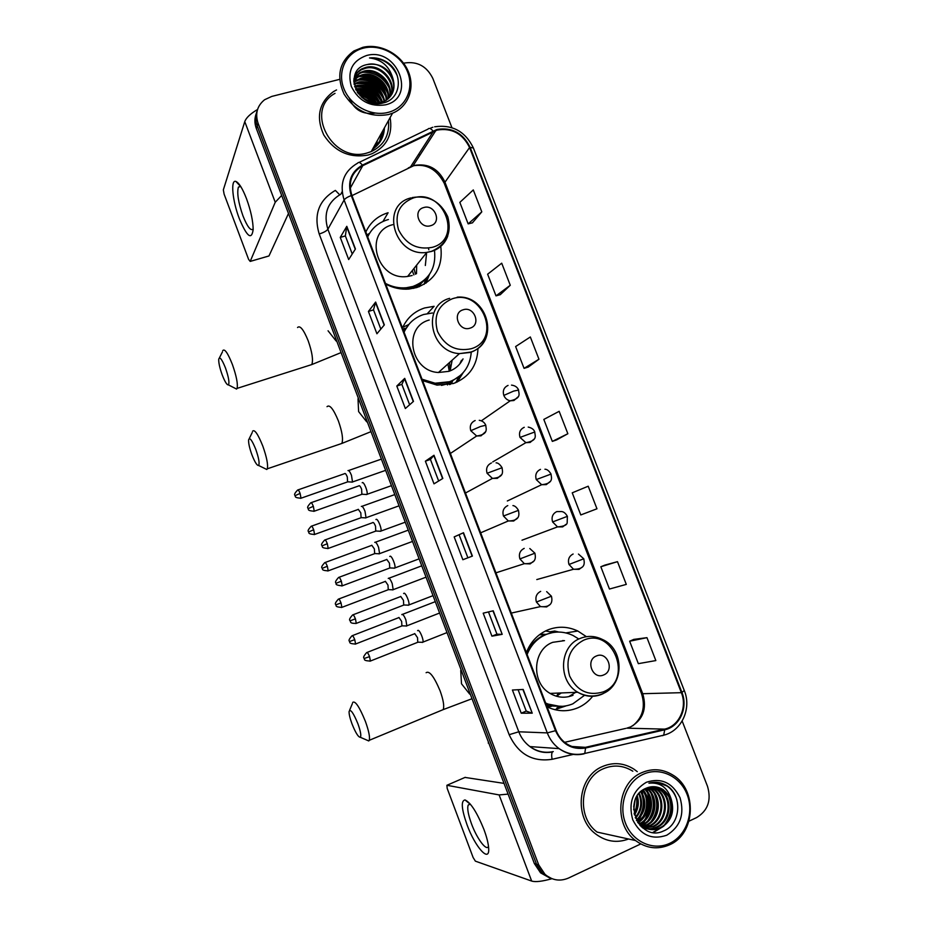 <?xml version="1.0" encoding="UTF-8"?>
<svg xmlns="http://www.w3.org/2000/svg" width="928" height="928" viewBox="0 0 928 928"><rect width="100%" height="100%" fill="white"/><g stroke="black" fill="none" stroke-linecap="round" stroke-linejoin="round"><path stroke-width="1.39" d="M586.403 636.678L577.808 631.017C567.913 626.4 557.972 626.017 547.949 629.868C537.834 634.184 530.642 641.758 526.385 652.581M547.102 706.858C557.368 711.672 567.6 711.996 577.819 707.82C583.782 705.222 588.804 701.29 592.876 696.012M427.437 313.536L434.107 306.298L424.595 307.968C414.317 311.379 406.951 318.06 402.485 328.002M422.553 380.573L437.018 385.132L453.537 383.484C469.174 377.29 477.317 365.597 477.978 348.429M408.714 324.533L402.775 327.352M382.951 221.49L388.101 212.732C377.789 215.888 370.365 222.314 365.841 232M385.712 284.072C393.159 288.016 400.896 289.675 408.912 289.06L416.776 287.541C435.186 280.268 443.178 266.545 440.754 246.396M455.845 449.836L459.221 447.586M471.018 490.007L474.022 488.383M486.516 530.294L488.534 529.436M551.51 706.301L547.624 707.101M540.316 634.091L546.244 634.427C537.3 638.255 530.92 644.948 527.116 654.507M452.446 381.721L450.37 384.389M420.512 284.478L419.479 286.59M488.348 415.976L489.845 414.932M503.637 455.578L504.322 455.184M424.108 284.351L425.488 279.792M455.787 382.649L458.606 377.278M556.812 708.064L559.828 706.602M550.536 631.922L545.536 630.947M379.714 141.01L382.208 131.834L379.714 141.01M256.36 113.274C254.434 118.146 254.423 123.227 256.337 128.493L534.354 863.539L540.548 872.819L549.538 877.865M257.23 110.629C255.293 115.524 255.281 120.617 257.207 125.906L536.523 864.223L542.741 873.55L551.777 878.607L542.741 873.55L536.523 864.223L257.207 125.906C255.281 120.617 255.293 115.524 257.23 110.629M640.181 816.025L641.318 812.986M642.269 795.354L641.967 793.997M373.358 147.738C379.436 143.156 382.846 137.031 383.589 129.328C382.846 137.031 379.436 143.156 373.358 147.738M370.226 101.767L361.526 97.104L370.226 101.767M336.551 89.935L333.523 91.582C318.988 102.474 315.74 116.94 323.756 134.954C334.753 151.705 349.578 158.386 368.242 154.999L372.116 153.677C386.918 146.392 392.915 134.363 390.108 117.612C392.915 134.363 386.918 146.392 372.116 153.677L368.242 154.999C349.578 158.386 334.753 151.705 323.756 134.954C315.74 116.94 318.988 102.474 333.523 91.582L336.551 89.935M602.632 766.458C577.773 776.202 573.295 817.696 595.764 834.028C606.03 841.65 616.958 843.308 628.546 839.005C616.958 843.308 606.03 841.65 595.764 834.028C573.295 817.696 577.773 776.202 602.632 766.458C613.385 762.004 623.778 762.886 633.824 769.08C623.778 762.886 613.385 762.004 602.632 766.458M437.192 130.059C451.82 127.693 462.62 133.516 469.568 147.529L681.361 692.682C687.567 707.519 679.064 726.218 664.564 729.13L585.406 747.342C578.422 748.815 571.892 747.446 565.802 743.212C561.405 739.987 558.169 735.73 556.104 730.429L351.851 195.367C347.896 182.155 351.515 172.272 362.732 165.694L437.192 130.059M436.96 129.468L362.407 165.126C350.9 171.854 347.176 181.992 351.248 195.541L555.501 730.684C561.823 744.268 571.834 750.044 585.556 748.026L664.715 729.802C679.563 726.81 688.274 707.646 681.929 692.439L470.136 147.366C463.014 133.006 451.959 127.043 436.96 129.468M382.545 131.208L379.819 140.87M374.286 148.004L372.348 149.559M646.955 637.664L629.648 641.213L638.336 663.659L655.841 660.574L646.955 637.664L633.731 639.404M617.48 561.66L600.834 566.753L609.452 589.036L626.296 584.396L617.48 561.66L604.952 565.082M584.93 513.37L596.971 508.788L588.213 486.214L572.228 492.826L580.789 514.947L585.046 513.323M472.433 222.836L481.794 211.851L473.292 189.927L459.836 202.374L468.153 223.868L472.561 222.801M500.262 294.686L510.272 285.267L501.712 263.192L487.629 274.201L496.004 295.858L500.378 294.652M528.276 367.059L538.959 359.229L530.329 336.98L515.62 346.55L524.065 368.358L528.403 367.024M556.51 439.953L567.855 433.736L559.166 411.324L543.82 419.421L552.322 441.392L556.626 439.907M637.281 771.644L633.824 769.08L637.281 771.644M689.005 821.176L696.603 817.58C707.902 810.654 711.544 800.261 707.53 786.399L682.161 721.033M451.924 127.646L432.808 78.381C426.799 66.282 417.414 61.155 404.654 63L403.61 63.255M339.636 79.356L271.765 96.419L264.584 99.748C257.149 105.804 254.98 113.657 258.088 123.308L538.716 864.908L544.956 874.28C552.137 880.394 559.978 881.646 568.481 878.062L640.749 843.946M502.199 634.334L491.933 636.167L483.186 613.176L493.244 610.798L502.199 634.334L492.977 610.856M532.231 713.18L521.234 713.191L512.418 690.026L523.206 689.458L532.231 713.18L522.916 689.481M413.47 401.383L405.35 408.529L396.801 386.048L404.712 378.369L413.47 401.383M384.343 324.893L376.919 333.767L368.428 311.448L375.643 302.064L384.343 324.893M355.436 248.994L348.684 259.55L340.263 237.394L346.794 226.328L355.436 248.994M472.398 556.092L462.863 559.723L454.175 536.906L463.501 532.73L472.398 556.092M442.83 478.442L434.002 483.848L425.384 461.193L433.991 455.265L442.83 478.442M425.384 461.193L430.43 459.418L433.991 455.265M454.175 536.906L463.501 532.73M340.263 237.394L345.367 235.921M352.246 253.982L345.344 235.874L346.794 226.328M368.428 311.448L373.508 309.871M380.828 329.092L373.497 309.836L375.643 302.064M396.801 386.048L401.87 384.366L404.712 378.369M521.234 713.191L526.222 711.068L531.93 713.145M491.933 636.167L496.944 634.16L501.932 634.369M567.855 433.736L552.322 441.392M538.959 359.229L524.065 368.358M510.272 285.267L496.004 295.858M481.794 211.851L468.153 223.868M596.971 508.788L580.789 514.947M600.834 566.753L605.068 565.036M629.648 641.213L633.847 639.357M438.654 480.994L430.43 459.406M409.631 404.759L401.859 384.343M467.886 557.809L459.209 535.027M496.956 634.172L488.488 611.923M526.234 711.092L518.102 689.724M641.097 826.477L642.014 825.166L641.097 826.477M642.478 824.447L644.392 821.06L642.478 824.447M645.25 819.238C648.811 810.863 649.635 802.163 647.709 793.15C649.635 802.163 648.811 810.863 645.25 819.238M646.271 788.174L647.268 791.364L646.271 788.174C658.138 796.468 656.061 819.064 642.176 824.586L640.564 825.212M378.891 102.184L375.956 99.389L378.891 102.184M239.296 218.59C232.534 201.109 230.353 179.348 235.84 181.424C238.96 182.7 242.521 188.477 246.523 198.743C250.85 210.737 253.054 221.003 253.17 229.564C251.616 240.48 246.987 236.814 239.296 218.59M240.572 186.238L238.403 187.12C236.802 192.92 238.31 202.49 242.95 215.853C247.3 226.745 250.699 231.153 253.17 229.088M257.555 109.492C250.374 113.75 246.117 117.798 244.772 121.638L223.346 189.846L224.112 194.149L248.6 259.364L250.2 261.418L268.981 255.942L288.48 213.486M281.66 195.448L275.233 202.258L250.212 261.383L268.598 256.082M376.443 145.104L377.104 141.01M388.345 112.334C405.455 107.95 414.364 89.1 407.647 72.117C401.174 55.065 380.677 43.79 363.602 48.094C346.446 52.142 336.992 71.015 343.766 88.334C350.285 105.722 371.339 116.974 388.345 112.334M388.542 114.527L392.567 113.181C408.703 106.674 415.57 87.139 407.844 70.435C400.316 53.662 379.784 43.094 362.686 47.374L353.904 50.97C339.346 61.654 336.075 76.026 344.079 94.111C355.076 110.942 369.901 117.752 388.542 114.527M335.031 93.357C303.618 110.246 332.92 164.152 367.43 152.888L371.223 151.589C384.03 145.383 389.772 135.047 388.449 120.582M380.399 102.799L379.529 101.79M377.626 99.795L373.613 96.396M360.667 90.132L357.187 89.378M355.528 88.891L355.784 88.833C366.838 87.452 374.889 92.139 379.958 102.892M354.589 86.269L357.442 85.341C369.843 84.054 378.195 89.668 382.51 102.161M354.786 86.896L357.025 86.223C369.089 84.9 377.383 90.283 381.907 102.37M354.067 83.88L359.113 81.826C372.812 80.713 381.338 87.174 384.691 101.198M354.16 84.46L358.695 82.708C372.07 81.548 380.561 87.8 384.169 101.465M375.26 113.1C362.593 114.84 353.928 109.806 349.241 97.997M353.835 81.71L360.806 78.254C372.824 75.191 387.382 86.919 386.582 100.062M353.87 82.232L360.389 79.158C372.174 76.166 386.512 87.383 386.129 100.363M353.87 79.773L358.359 76.189L362.523 74.658C375.434 71.236 390.781 85.179 388.24 98.751M353.835 80.249L357.93 77.094L362.094 75.562C374.773 72.233 389.934 85.596 387.846 99.099M354.357 77.766L360.064 72.546L364.252 71.015C378.09 67.234 394.098 83.543 389.69 97.312M354.218 78.254L359.635 73.463L363.822 71.932C377.429 68.243 393.275 83.961 389.342 97.684M392.892 78.416C387.475 67.489 378.949 62.86 367.337 64.531C341.307 69.066 358.08 110.432 383.148 102.95C401.36 99.296 403.599 73.312 387.428 62.466C381.779 58.789 375.805 57.281 369.518 57.954C381.547 59.38 389.342 66.201 392.892 78.416C395.873 88.682 392.927 96.384 384.053 101.512L375.016 103.333M353.846 79.947C354.693 75.075 357.35 71.386 361.792 68.869L366.003 67.326C380.782 63.243 397.312 81.861 390.943 95.723M353.962 78.59C355.238 74.727 357.698 71.792 361.363 69.786L365.562 68.254C380.109 64.241 396.511 82.29 390.642 96.129M359.925 95.549C365.029 96.605 369.24 99.052 372.546 102.88M361.143 96.756L370.933 102.44M357.094 91.86C365.713 91.907 372.302 95.723 376.884 103.31M357.628 92.684C365.516 93.055 371.629 96.616 375.979 103.344M355.853 89.598C366.398 88.485 374.204 92.962 379.25 103.031M367.337 64.531C382.812 60.25 399.69 80.597 391.744 94.447M384.053 101.512L381.304 103.298M366.479 55.541C352.234 60.772 347.176 71.062 351.306 86.432C358.66 100.99 370.052 107.126 385.468 104.841C417.182 97.788 397.37 46.62 366.479 55.541M369.518 57.954C382.382 57.733 391.639 63.684 397.288 75.794M354.252 78.103L358.057 76.815M358.846 76.641C371.768 75.319 381.35 80.771 387.591 92.986M353.823 81.154L356.387 80.365M357.28 80.179C370.052 78.915 379.529 84.297 385.712 96.326M354.09 84.054L354.74 83.891M355.726 83.671C368.346 82.464 377.731 87.777 383.867 99.632M354.832 87.035C366.85 86.188 375.852 91.315 381.814 102.405M356.166 90.225C365.852 90.596 373.358 94.9 378.682 103.124M358.533 93.914C365.145 95.143 370.539 98.275 374.715 103.298M362.256 72.349C374.007 71.792 382.904 76.838 388.948 87.487M354.38 77.697L358.266 76.363M360.69 75.945C372.267 75.435 381.06 80.4 387.034 90.851M353.823 80.782L356.596 79.924M359.136 79.483C370.55 79.031 379.227 83.926 385.155 94.18M354.032 83.682L354.948 83.45M357.605 82.998C368.857 82.592 377.418 87.418 383.276 97.475M356.085 86.466C367.175 86.107 375.62 90.863 381.431 100.734M355.958 89.807C365.968 90.039 373.682 94.459 379.1 103.066M358.138 93.403C365.214 94.563 370.933 97.881 375.295 103.344M222.186 374.854C224.889 381.814 226.977 385.166 228.439 384.888C229.61 382.742 228.636 377.116 225.492 367.998C221.908 359.148 219.658 356.236 218.73 359.24C218.579 362.767 219.727 367.975 222.186 374.854M222.743 350.622C224.599 348.36 227.812 352.976 232.394 364.484C236.466 376.107 238.032 384.088 237.069 388.391L236.57 389.064L234.158 387.823M430.696 225.678C442.192 222.778 434.884 203.847 423.713 207.559C412.16 210.389 419.491 229.46 430.696 225.678M385.468 283.411C392.161 286.926 399.11 288.376 406.302 287.75L412.972 286.439C429.165 280.094 436.334 268.064 434.49 250.363M388.426 219.542L387.452 219.808C378.311 222.616 371.734 228.3 367.697 236.86M406.302 287.75L405.559 288.666L412.206 287.355C418.284 285.441 423.296 282.077 427.24 277.275M416.498 273.714L416.672 265.083M425.337 265.501L426.625 252.613M415.454 274.236L414.004 268.436M418.946 286.798L420.198 284.71M413.853 274.92L412.241 270.64M369.611 233.23L367.616 236.652M392.683 224.692C362.744 231.814 376.884 281.346 407.612 276.44L412.16 275.512M428.4 248.17L428.852 249.794M424.189 284.304L426.149 278.992M367.384 236.06L369.031 233.636L366.966 234.946M429.49 274.375L425.952 283.214M251.882 454.708C254.771 462.109 257.021 465.694 258.599 465.462C259.759 463.49 258.831 458.154 255.803 449.442C252.01 440.092 249.609 436.937 248.588 439.965C248.437 443.248 249.539 448.166 251.882 454.708M252.52 431.276C254.516 429.014 257.949 433.979 262.833 446.171C266.742 457.26 268.227 464.8 267.287 468.814L266.788 469.487L264.329 468.28M470.148 328.118C481.586 324.916 474.208 305.788 463.095 309.813C451.588 312.945 459 332.212 470.148 328.118M429.223 320.032C402.601 326.911 410.222 371.27 438.434 372.499L448.885 371.339C455.3 369.1 460.01 364.948 463.037 358.904M422.031 379.204L435.081 383.218L449.465 381.733C462.817 376.536 470.078 366.676 471.262 352.13M432.506 312.968L423.713 314.476C414.619 317.515 408.076 323.42 404.086 332.201M450.138 370.875L452.145 360.18M459.801 363.927L461.494 360.261M450.196 370.748L449.558 362.5M449.477 384.586L451.866 382.046M449.268 371.2L447.911 363.985M409.283 323.918L403.924 331.76M422.878 380.747L434.269 383.937L448.618 382.44M455.636 382.707L459.267 376.652M403.529 330.751L405.165 328.257L402.891 329.08M463.13 372.731L457.307 381.976M351.932 723.689C355.505 732.691 358.312 737.215 360.331 737.284C361.398 735.834 360.609 731.368 357.964 723.898C353.359 712.762 350.401 708.632 349.09 711.509C348.974 714.084 349.914 718.144 351.932 723.689M352.652 702.426C355.18 700.443 359.438 706.788 365.423 721.462C368.81 730.928 370.086 737.203 369.251 740.312L368.776 740.95L366.374 739.906M603.687 674.934C614.951 670.689 607.306 650.899 596.391 655.992C585.081 660.168 592.737 680.108 603.687 674.934M564.502 640.633L552.728 642.327C532.672 649.403 530.793 682.706 550.084 693.413C557.577 697.752 565.222 698.378 573.017 695.281M545.641 703.018C554.724 707.24 563.795 707.507 572.843 703.83L584.779 695.13M578.237 638.65L573.075 635.518C564.201 631.318 555.269 630.959 546.256 634.427M552.624 632.571L545.188 634.601C536.744 638.186 530.561 644.403 526.64 653.254M556.417 696.22L561.301 692.949M568.91 696.534L575.638 692.358M563.76 640.738L562.774 640.517M558.099 695.269L559.828 693.007M545.513 634.543L539.423 634.752M556.603 696.128L558.47 693.065M547.648 706.533L550.664 706.15M531.118 645.494L529.006 646.886M545.873 703.644L560.118 706.417M566.161 705.86L554.793 709.665M550.919 632.931L550.466 631.724L554.677 631.028L558.842 632.061M558.946 707.322L560.709 706.51M554.677 631.028L557.809 631.794M351.712 482.131L352.524 481.957L351.468 475.322C350.053 471.853 348.893 470.264 347.988 470.577M347.571 481.91L347.292 476.946C346.272 474.44 345.448 473.292 344.798 473.5M365.272 517.94L366.038 517.731L364.994 511.258C363.567 507.767 362.396 506.12 361.444 506.328L361.34 506.421M361.085 517.72L360.806 512.871L358.266 509.298M378.891 553.865L379.587 553.633L378.566 547.311C377.139 543.796 375.933 542.103 374.947 542.207L374.773 542.381M374.645 553.656L374.378 548.924L371.78 545.223M392.556 589.93L393.194 589.663L392.184 583.503C390.758 579.965 389.528 578.202 388.507 578.214L388.252 578.457M388.252 589.732L387.985 585.092L385.34 581.276M406.267 626.11L406.847 625.832L405.861 619.811C404.411 616.262 403.17 614.44 402.102 614.348L401.801 614.638M401.905 625.936L401.65 621.4L398.947 617.445M366.119 494.554L366.966 494.346C368.288 492.304 363.776 481.11 362.268 482.676L362.198 482.746M361.862 494.322L361.63 489.276C360.574 486.701 359.704 485.506 359.008 485.704M380.074 531.338L380.863 531.094C382.162 529.088 377.673 518.044 376.118 519.402L375.956 519.541M375.759 531.106L375.527 526.176C374.471 523.578 373.578 522.348 372.859 522.464M394.087 568.238L394.806 567.971C396.094 566.01 391.616 555.106 390.004 556.255L389.772 556.475M389.714 568.029L389.482 563.215L386.756 559.364M408.146 605.288L408.807 604.986C410.072 603.061 405.606 592.296 403.947 593.247L403.634 593.549M403.703 605.091L403.483 600.381L400.71 596.402M422.263 642.454L422.855 642.153C424.096 640.262 419.653 629.613 417.936 630.379L417.588 630.68M417.762 642.28L417.53 637.687L414.712 633.569M467.028 824.76C461.494 808.984 460.822 800.713 465.009 799.936C470.635 802.453 476.934 812.255 483.894 829.342C486.794 837.149 488.383 843.506 488.673 848.447C489.752 863.574 475.02 846.916 467.028 824.76M470.357 804.147L468.211 805.028C467.051 808.311 468.153 814.61 471.528 823.913C476.853 838.483 486.434 851.44 488.441 846.464M508.103 794.113L499.125 794.925L446.902 785.285L447.18 788.371L473.129 857.518L475.38 861.149L531.674 881.066L499.125 794.925M551.986 878.688C542.242 881.438 535.468 882.226 531.674 881.066M465.021 777.42L504.043 783.383M669.854 843.274C686.372 835.548 694.318 812.708 687.114 794.496C680.166 776.168 659.75 766.644 643.278 774.254C626.702 781.585 618.199 804.541 625.472 823.148C632.49 841.858 653.451 851.266 669.854 843.274M669.738 844.724C695.594 833.715 697.473 789.74 673.136 775.228C663.079 768.964 652.686 768.082 641.967 772.583C617.224 782.42 613.014 824.215 635.552 840.548C646.422 848.517 657.813 849.909 669.738 844.724M648.104 787.489L649.043 788.104C661.536 795.992 659.901 819.563 645.575 825.224L641.19 826.57L642.269 825.062M642.802 824.284L645.03 820.48M646.039 818.299C649.275 810.504 650.006 802.418 648.22 794.055M647.674 791.92L646.456 788.278M632.826 771.191C623.384 765.333 613.605 764.51 603.478 768.697C580.151 777.861 576.021 816.837 597.145 832.103L635.552 840.548M644.914 788.8C655.644 797.825 652.813 818.786 639.647 824.099L639.415 824.203M646.758 787.976C658.961 796.015 657.14 819.146 643.023 824.748L640.946 825.526M655.319 786.805L663.079 789.879C675.828 797.941 674.192 822.08 659.564 827.892C652.987 830.606 646.63 829.876 640.494 825.676L640.332 825.711M648.556 787.35L649.902 788.208C662.406 796.108 660.771 819.714 646.422 825.386L641.468 826.825M654.101 792.257L650.354 786.944L653.358 788.649C665.933 796.595 664.297 820.34 649.878 826.048L642.431 827.66M649.913 787.025L652.488 788.545C665.051 796.468 663.416 820.178 649.008 825.885L642.211 827.474M652.164 786.724L656.862 789.09C669.494 797.082 667.858 820.967 653.358 826.709L643 828.112M651.711 786.77L655.98 788.974C668.601 796.955 666.965 820.804 652.488 826.546L642.918 828.054M653.973 786.7L660.4 789.531C673.102 797.57 671.466 821.593 656.896 827.382C652.326 829.412 647.524 829.528 642.512 827.73M653.521 786.689L659.506 789.426C672.197 797.454 670.561 821.442 656.003 827.208C651.862 829.075 647.466 829.33 642.814 827.973M671.431 800.006L663.624 789.948C657.952 786.271 652.082 785.726 645.992 788.301C620.994 798.138 639.137 842.984 663.485 830.978C681.245 824.319 682.59 794.844 666.548 785.471C660.898 782.188 655.017 781.434 648.916 783.197C660.376 782.072 667.882 787.675 671.431 800.006C674.726 812.487 671.072 821.837 660.469 828.066C653.869 830.78 647.512 830.05 641.364 825.839L637.78 822.486M641.364 825.839L639.844 825.178M635.019 800.412L633.685 809.819M634.242 803.103L633.696 807M637.258 795.806C639.299 802.639 638.36 809.042 634.474 814.993M634.52 813.52C637.072 808.172 637.803 802.569 636.712 796.711C638.29 802.79 637.455 808.566 634.23 813.995M639.253 793.162C643.278 802.326 642.037 810.666 635.541 818.206M638.766 793.73C642.28 802.372 641.109 810.295 635.262 817.498M641.167 791.294C647.245 802.291 645.76 812.081 636.701 820.665M640.691 791.712C646.259 802.279 644.821 811.745 636.399 820.097M643.046 789.879C651.607 799.205 649.124 816.582 637.93 822.649M642.582 790.192C650.226 802.384 648.568 813.056 637.606 822.196M644.45 789.044C654.704 798.231 651.827 818.426 639.044 823.844M646.364 782.258C632.676 790.47 628.14 802.975 632.745 819.76C640.471 835.13 651.816 840.281 666.756 835.223C680.294 826.802 684.725 814.32 680.05 797.778C672.464 782.617 661.235 777.444 646.364 782.258M657.511 782.385L667.151 786.109C671.663 789.229 674.911 793.788 676.872 799.785M668.322 795.377C672.545 805.759 671.385 815.445 664.819 824.4M662.221 827.161L652.987 832.346M650.041 787.002L652.894 790.83M654.6 794.182C658.288 803.834 657.186 812.858 651.317 821.257M651.27 793.892C654.82 803.37 653.741 812.232 648.034 820.48M647.976 793.626C651.398 802.917 650.331 811.617 644.798 819.714M644.728 793.347C648.011 802.465 646.967 811.002 641.596 818.96M641.503 793.092C644.658 802.012 643.638 810.388 638.429 818.206M636.422 797.245C637.35 802.894 636.585 808.288 634.126 813.45M669.842 798.173C672.429 806.571 671.489 814.517 667.046 821.988M663.822 826.117L653.509 832.416M656.096 797.245C658.126 804.738 657.279 811.849 653.567 818.589M650.261 823.09L645.54 827.045M644.798 827.498L643.661 828.124M647.883 787.559L650.76 791.944M652.755 797.036C654.646 804.298 653.834 811.2 650.308 817.742M646.967 822.347L642.222 826.361M645.563 788.487L647.466 791.63M649.449 796.839C651.212 803.868 650.424 810.55 647.071 816.895M643.719 821.616L640.134 824.864M643.313 789.705L644.206 791.329M646.19 796.653C647.814 803.439 647.048 809.912 643.881 816.048M640.506 820.897L638.302 823.066M642.953 796.479C644.461 803.022 643.707 809.262 640.726 815.213M637.327 820.178L636.759 820.781M256.337 128.493L258.088 123.308M534.354 863.539L538.716 864.908M488.198 743.003L488.917 743.398M301.333 248.924L301.403 247.625M664.564 729.13L626.771 728.167L630.634 726.891C643.011 719.757 647.071 708.783 642.814 693.982L444.767 181.714C438.236 168.536 428.063 163.119 414.248 165.451L351.956 195.634M564.63 742.319L625.727 728.41M469.568 147.529L444.222 183.257C436.833 169.267 426.439 163.456 413.018 165.834L435.893 130.454M359.09 162.423L427.947 129.154C429.084 127.739 430.754 128.342 432.958 130.952M555.501 730.684L547.288 732.9L344.114 200.007C345.135 198.499 347.513 197.003 351.248 195.541M585.556 748.026L584.779 753.455L583.77 753.919C574.966 755.786 566.741 754.023 559.108 748.629C553.749 744.627 549.805 739.384 547.288 732.9L518.787 731.786C521.153 737.888 524.877 742.829 529.934 746.588C537.15 751.68 544.933 753.339 553.274 751.587M342.13 191.771L340.808 194.207C327.561 202.026 323.257 213.695 327.874 229.251L344.114 200.007C339.196 183.558 343.72 171.251 357.698 163.096C358.66 161.75 360.226 162.435 362.407 165.126M664.715 729.802L663.706 735.185L662.557 735.684M681.929 692.439L684.272 690.536L473.396 148.004L470.136 147.366M573.284 754.406L552.114 759.301C532.452 762.224 518.137 754.023 509.159 734.686L319.209 233.995C313.467 214.623 318.849 200.088 335.356 190.402L339.706 194.787M418.412 154.651L420.175 154.767M583.77 753.919L582.958 753.861M573.411 746.97L574.734 746.657M319.209 233.995C323.652 232.58 326.54 231.002 327.874 229.251L518.787 731.786L509.159 734.686M552.763 751.692L552.427 751.982C551.545 753.281 551.441 755.717 552.114 759.301M585.406 747.342L571.95 746.483M681.361 692.682L641.55 693.738L444.35 183.605M433.283 131.521L410.559 166.854L408.262 167.98M362.732 165.694L350.216 188.28M641.48 693.552L641.55 693.738C645.633 706.904 642.675 717.611 632.676 725.858M442.598 478.581L433.782 455.439M413.262 401.569L404.515 378.612M384.146 325.125L375.48 302.366M355.25 249.261L346.654 226.699M472.155 556.185L463.258 532.846M275.233 202.258L244.772 121.638M376.559 144.977L377.267 140.708M380.352 139.954L383.415 129.642M370.202 102.196L362.349 97.811M372.534 149.222C380.039 144.165 383.995 137.054 384.412 127.867M309.674 365.249L311.808 364.565C313.374 360.134 312.168 352.211 308.189 340.773C303.572 329.521 300.022 325.102 297.54 327.526M432.251 247.347C463.443 239.25 443.619 188.013 413.25 197.977C399.272 203.708 394.354 214.287 398.506 229.715C405.838 244.25 417.09 250.131 432.251 247.347M410.988 197.896C379.529 205.192 394.516 257.381 426.81 252.393L431.578 251.43C439.524 248.832 444.93 243.67 447.783 235.932M336.168 341.04L328.06 330.786M413.598 288.364L419.398 285.29L428.469 275.778M339.718 444.164L341.852 443.445C343.36 439.304 342.2 431.787 338.384 420.906C333.454 408.981 329.672 404.237 327.016 406.684M366.734 421.846L358.602 411.58L358.011 398.796M471.25 348.731C502.303 339.822 482.282 288.063 452.064 298.862C438.155 304.987 433.306 315.868 437.529 331.493C444.906 346.132 456.158 351.886 471.25 348.731M449.628 298.352C421.672 305.451 429.803 352.199 459.453 353.614L470.426 352.42C477.363 350.007 482.398 345.494 485.506 338.871M441.484 385.398L448.247 383.682L460.636 375.237M441.264 710.419L443.155 709.63C444.442 706.382 443.422 700.118 440.092 690.826C434.049 676.5 429.386 670.457 426.114 672.719M469.696 694.098L461.494 683.785L460.74 670.434M603.27 691.87C633.824 680.143 613.13 626.644 583.434 640.297C569.78 647.814 565.175 659.727 569.618 676.025C577.17 691.035 588.387 696.313 603.27 691.87M602.666 693.9L607.596 690.884M550.084 693.413L577.808 692.265C586.09 696.754 594.442 697.218 602.864 693.634C624.776 684.864 624.289 648.637 602.214 639.369C594.999 635.831 587.726 635.483 580.394 638.336C559.352 645.784 557.496 680.955 577.808 692.265C585.684 696.858 593.723 697.52 601.901 694.248M546.395 705.013L549.33 705.872L562.797 706.312M481.33 420.836L510.238 400.803C522.267 398.17 518.485 393.112 518.59 390.038L513.602 391.106L503.823 395.421C505.076 398.356 507.222 400.154 510.238 400.803L513.903 400.525L517.894 396.998M508.068 385.422C503.904 387.347 502.489 390.676 503.823 395.421M300.579 498.359L301.02 498.208C292.691 497.698 296.264 495.703 295.046 495.691L300.115 493.406C298.978 490.599 298.155 489.462 297.656 490.019C292.03 495.981 295.986 495.018 295.046 495.691L295.058 495.714M348.07 481.736L301.02 498.208L300.115 493.406M492.745 461.9L525.886 442.668C538.53 440.58 534.69 435.012 534.783 431.972L520.016 437.424L525.886 442.668L530.085 442.47L533.878 439.257M524.239 427.309C520.086 429.293 518.671 432.657 520.016 437.424M314.163 534.609L314.58 534.458C306.194 533.983 309.836 532.011 308.583 531.953L313.699 529.772C312.527 526.895 311.68 525.724 311.17 526.269C305.579 532.301 309.534 531.268 308.583 531.953L308.595 531.976M361.572 517.546L314.58 534.458L313.699 529.772M507.326 500.981L541.65 484.706C554.399 483.453 551.162 477.131 551.046 474.069L536.268 479.59L541.65 484.706L546.337 484.602L549.886 481.725M540.467 469.371C536.326 471.401 534.922 474.811 536.268 479.59M327.329 566.266C326.134 563.319 325.264 562.113 324.73 562.646C319.174 568.736 323.118 567.681 322.178 568.354L327.329 566.266L328.21 570.848L375.121 553.482M327.781 570.998L328.21 570.848C319.8 570.418 323.443 568.423 322.178 568.354M567.379 516.339C565.709 513.393 563.806 511.804 561.684 511.56L556.765 511.606C552.624 513.694 551.244 517.14 552.589 521.942L567.379 516.339L567.194 522.464C567.228 524.935 564.015 526.408 557.531 526.895L562.658 526.895L565.906 524.401M341.017 602.898C339.787 599.871 338.894 598.63 338.337 599.152C332.827 605.311 336.771 604.221 335.808 604.882L341.017 602.898L341.875 607.364L388.716 589.547M341.458 607.515L341.875 607.364C333.465 606.993 337.084 604.975 335.808 604.882M552.589 521.942L557.531 526.895L522 540.2M578.457 554.074L583.77 558.784L568.992 564.479L573.527 569.258L579.049 569.374L581.949 567.263M573.121 554.016C569.003 556.162 567.623 559.642 568.992 564.479M354.751 639.659C353.487 636.562 352.57 635.274 352.002 635.784C346.515 642.002 350.459 640.888 349.496 641.55L354.751 639.659L355.586 644.009L402.369 625.75M355.18 644.171L355.586 644.009C347.165 643.696 350.761 641.608 349.496 641.55M313.78 511.363L314.244 511.2C305.706 510.725 309.384 508.695 308.108 508.625L313.339 506.317C312.156 503.405 311.286 502.234 310.752 502.814C305.034 508.904 309.059 507.941 308.108 508.625L308.108 508.648M450.382 453.467L476.656 435.998C489.056 434.385 485.878 428.376 485.773 425.244L480.542 426.497L470.786 430.708L476.656 435.998L481.017 435.824L485.158 432.1M475.148 420.523C470.902 422.518 469.452 425.906 470.786 430.708M362.396 494.137L314.244 511.2L313.339 506.317M327.317 543.692C326.099 540.699 325.206 539.481 324.661 540.061C318.965 546.209 322.99 545.223 322.028 545.896L327.317 543.692L328.21 548.448L376.281 530.92M465.473 493.012L492.42 478.396C505.168 477.537 502.292 470.879 502.083 467.712L487.084 473.268L492.42 478.396L497.327 478.338L501.248 474.95M491.434 462.968C487.188 465.009 485.75 468.443 487.084 473.268M327.746 548.61L328.21 548.448C319.638 548.03 323.292 545.942 322.028 545.896M341.353 581.195C340.089 578.132 339.172 576.88 338.604 577.448C332.955 583.654 336.98 582.633 336.006 583.306L341.353 581.195L342.223 585.835L390.224 567.843M512.94 505.586C514.866 505.783 516.71 507.372 518.45 510.354L503.463 516.014L508.312 520.956L513.694 521.014L517.348 518.021M507.778 505.586C503.556 507.686 502.118 511.154 503.463 516.014M341.771 585.997L342.223 585.835C332.514 584.93 337.618 583.074 336.006 583.306M355.424 618.848C354.136 615.693 353.197 614.406 352.605 614.962C346.991 621.25 351.004 620.159 350.042 620.844L355.424 618.848L356.282 623.372L404.214 604.894M529.795 548.518L534.911 553.192L519.912 558.923L524.332 563.679L530.143 563.888L533.461 561.301M524.192 548.39C519.982 550.536 518.543 554.051 519.912 558.923M355.842 623.535L356.282 623.372C348.603 623.628 351.248 621.226 350.042 620.844M369.564 656.63C368.23 653.405 367.268 652.059 366.653 652.604C361.085 658.961 365.087 657.848 364.124 658.52L369.564 656.63L370.4 661.038L418.261 642.095M546.662 591.623L551.418 596.205L536.419 602.028L540.467 606.599L546.65 606.924L549.585 604.789M540.676 591.368C536.477 593.572 535.05 597.122 536.419 602.028M369.959 661.212L370.4 661.038C361.746 660.771 365.435 658.625 364.124 658.52M465.264 777.316L446.902 785.285M637.652 822.173L640.796 816.466M642.35 812.093L643.301 807.569M643.661 801.258L643.44 798.196M642.686 793.881L641.793 790.784M565.836 632.919L577.808 631.017M540.548 872.819L544.956 874.28M490.715 748.154L299.756 243.275M432.877 127.264L430.836 127.96M552.427 751.982C544.179 753.478 536.686 751.68 529.934 746.588L559.108 748.629C567.124 753.988 575.685 755.589 584.779 753.455L663.706 735.185C681.604 731.032 691.812 708.621 684.33 690.652M434.64 126.788C452.284 124.329 465.172 131.312 473.303 147.761M573.794 747.075L575.406 746.704M240.271 186.122L235.84 181.424M238.403 187.12L240.735 186.493M371.223 151.589L392.567 113.181M354.577 84.228L354.995 83.346M356.248 80.678L356.665 79.785M357.93 77.094L358.359 76.189M359.635 73.463L360.064 72.546M361.363 69.786L361.792 68.869M228.439 384.888L236.57 389.064M340.611 352.779L311.808 364.565L237.069 388.391M412.31 197.548C428.701 195.066 440.522 201.48 447.783 216.792C451.959 233.009 446.6 244.493 431.694 251.256L426.81 252.393L407.612 276.44M219.414 357.895L222.465 351.851M419.41 285.279L428.144 276.184M258.599 465.462L266.788 469.487M370.516 431.845L341.852 443.445L267.287 468.814M457.202 297.157C488.232 294.396 500.331 342.954 470.728 352.072L459.453 353.614L438.434 372.499M434.269 383.937L435.081 383.218M249.249 438.631L252.242 432.494M448.201 383.693L447.447 384.958M360.331 737.284L368.776 740.95M471.517 698.912L443.155 709.63L369.251 740.312M349.589 710.314L352.396 703.563M547.068 706.765L549.33 705.872L561.602 706.394M511.502 385.12C515.04 385.549 517.383 387.162 518.555 389.957M385.143 470.519L352.524 481.957M348 481.841L352.431 482.108M380.898 459.29L348.522 470.542M298.085 489.868L344.682 473.651M528.206 427.077C531.709 427.854 533.902 429.467 534.76 431.914M398.553 506.004L366.038 517.731M361.502 517.65L365.934 517.882M394.307 494.752L361.943 506.317M311.599 526.118L358.127 509.472M544.933 469.22C547.01 469.232 549.051 470.832 551.035 474.034M412.02 541.616L379.587 553.633M375.051 553.587L379.494 553.772M407.763 530.329L375.399 542.219M325.148 562.496L371.606 545.409M425.546 577.355L393.194 589.663M388.658 589.651L393.101 589.814M421.254 566.022L388.902 578.237M338.755 599.001L385.143 581.473M439.106 613.222L406.847 625.832M402.3 625.855L406.754 625.971M536.79 579.571L573.527 569.258C586.566 569.398 584.222 561.892 583.782 558.807M434.803 601.843L402.45 614.382M352.408 635.634L398.727 617.654M479.266 420.303C482.363 420.813 484.532 422.437 485.75 425.175M390.932 485.843L366.966 494.346M362.326 494.253L366.862 494.508M311.216 502.651L358.881 485.878M496.097 462.852C497.965 462.794 499.96 464.394 502.06 467.677M404.747 522.371L380.863 531.094M376.211 531.036L380.758 531.245M325.113 539.899L372.696 522.661M418.609 559.039L394.806 567.971M390.154 567.948L394.702 568.133M339.056 577.274L386.57 559.572M480.669 532.811L508.312 520.956C521.142 520.898 518.891 513.567 518.462 510.365M432.529 595.834L408.807 604.986M404.144 605.01L408.703 605.149M353.046 614.788L400.49 596.623M495.946 572.831L524.332 563.679C537.486 564.236 535.421 556.371 534.911 553.204M446.507 632.78L422.855 642.153M418.192 642.199L422.75 642.304M367.094 652.43L414.456 633.801M511.305 613.083L540.467 606.599C553.587 607.852 552.172 599.418 551.441 596.24M469.986 804.054L465.009 799.936M468.211 805.028L470.276 804.124M649.043 788.104L649.902 788.208M652.488 788.545L653.358 788.649M655.98 788.974L656.862 789.09M659.506 789.426L660.4 789.531"/></g></svg>
